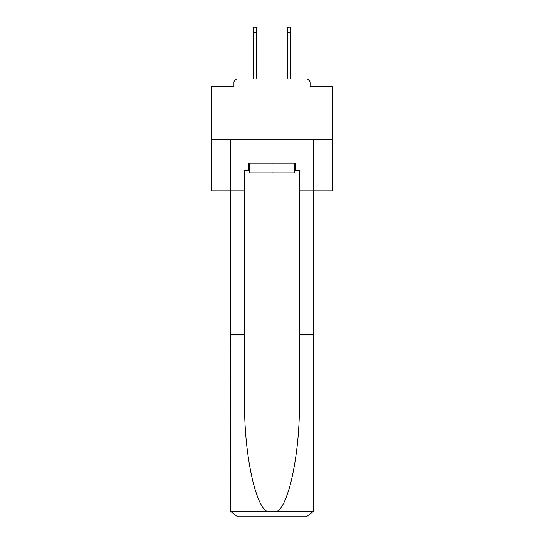 <?xml version="1.0" encoding="UTF-8"?>
<svg xmlns="http://www.w3.org/2000/svg" width="544" height="544" viewBox="0 0 544 544"><rect width="100%" height="100%" fill="white"/><g stroke="black" fill="none" stroke-linecap="round" stroke-linejoin="round"><path stroke-width="0.82" d="M310.066 86.544L310.066 82.654L310.066 86.544L332.806 86.544L332.806 190.89L299.363 190.89L299.363 170.456L295.474 170.456L295.474 163.159L248.526 163.159L248.526 170.456L249.261 170.456M332.806 139.808L211.194 139.808L211.194 190.89L230.289 190.89L230.289 139.808L313.711 139.808L313.711 509.504L313.711 334.383L299.363 334.383L299.363 190.89M211.194 139.808L211.194 86.544L233.934 86.544L233.934 82.654L233.934 86.544M310.066 82.654A3.652 3.652 0 0 0 306.415 79.002L237.585 79.002A3.652 3.652 0 0 0 233.934 82.654M306.415 79.002L290.972 79.002M253.028 79.002L237.585 79.002M294.739 163.159L294.739 172.89L249.261 172.89L249.261 163.159M272 163.159L272 172.89M248.526 170.456L244.637 170.456L244.637 334.383L230.289 334.383L230.5 511.251L237.585 516.8L306.415 516.8L256.068 516.8M287.932 516.8L306.415 516.8L313.5 511.251L313.711 509.504M244.637 334.383L244.637 402.424C243.882 450.752 254.864 504.9 266.703 511.251L277.297 511.251C289.136 504.9 300.118 450.752 299.363 402.424L299.363 334.383M244.637 190.89L230.289 190.89L230.289 334.383M294.739 170.456L295.474 170.456M256.68 32.674L253.518 32.674L253.518 27.2L256.68 27.2L256.68 79.002M253.518 32.674L253.518 79.002M290.482 27.2L290.482 32.674L287.32 32.674L287.32 27.2L290.482 27.2M287.32 79.002L287.32 32.674M290.482 79.002L290.482 32.674M230.5 511.251L266.703 511.251M277.297 511.251L313.5 511.251"/></g></svg>
